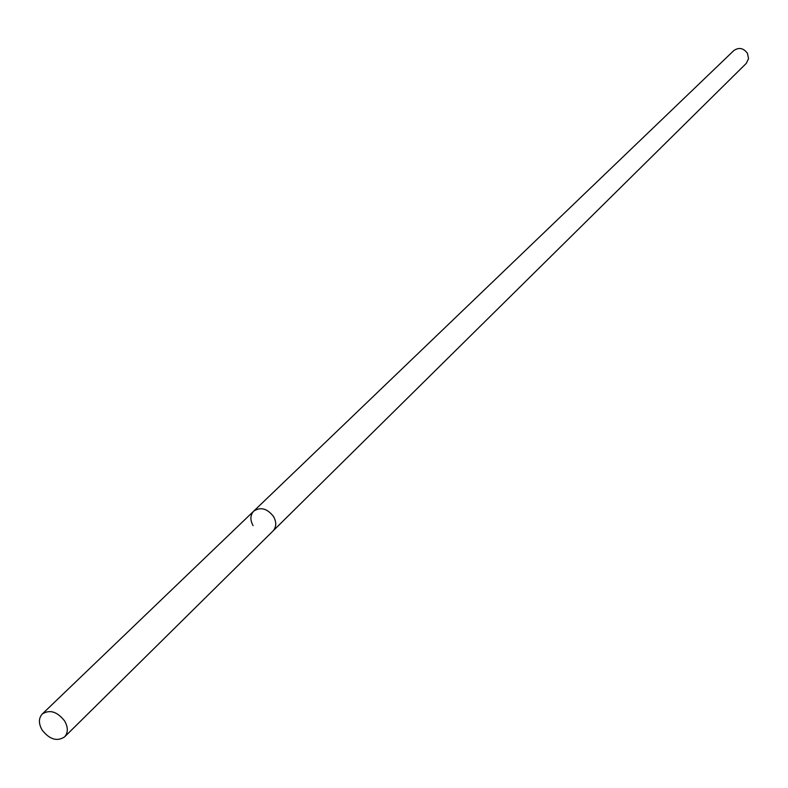 <?xml version="1.0" encoding="UTF-8"?>
<svg xmlns="http://www.w3.org/2000/svg" width="788" height="788" viewBox="0 0 788 788"><rect width="100%" height="100%" fill="white"/><g stroke="black" fill="none" stroke-linecap="round" stroke-linejoin="round"><path stroke-width="1.18" d="M64.567 736.918C68.211 732.702 68.221 727.373 64.596 720.931C57.189 711.584 49.742 709.269 42.256 714.007C38.523 718.232 38.484 723.601 42.148 730.102C49.605 739.489 57.071 741.754 64.567 736.918L273.012 530.974C276.44 527.054 276.627 522.267 273.594 516.603C276.627 522.267 276.44 527.054 273.012 530.974L746.275 63.385L748.541 58.676L747.457 53.318C743.458 47.979 738.908 47.073 733.815 50.58L253.716 511.146C250.2 515.076 249.983 519.903 253.056 525.626M253.716 511.146C260.621 506.645 267.25 508.457 273.594 516.603C267.25 508.457 260.621 506.645 253.716 511.146L42.256 714.007"/></g></svg>
